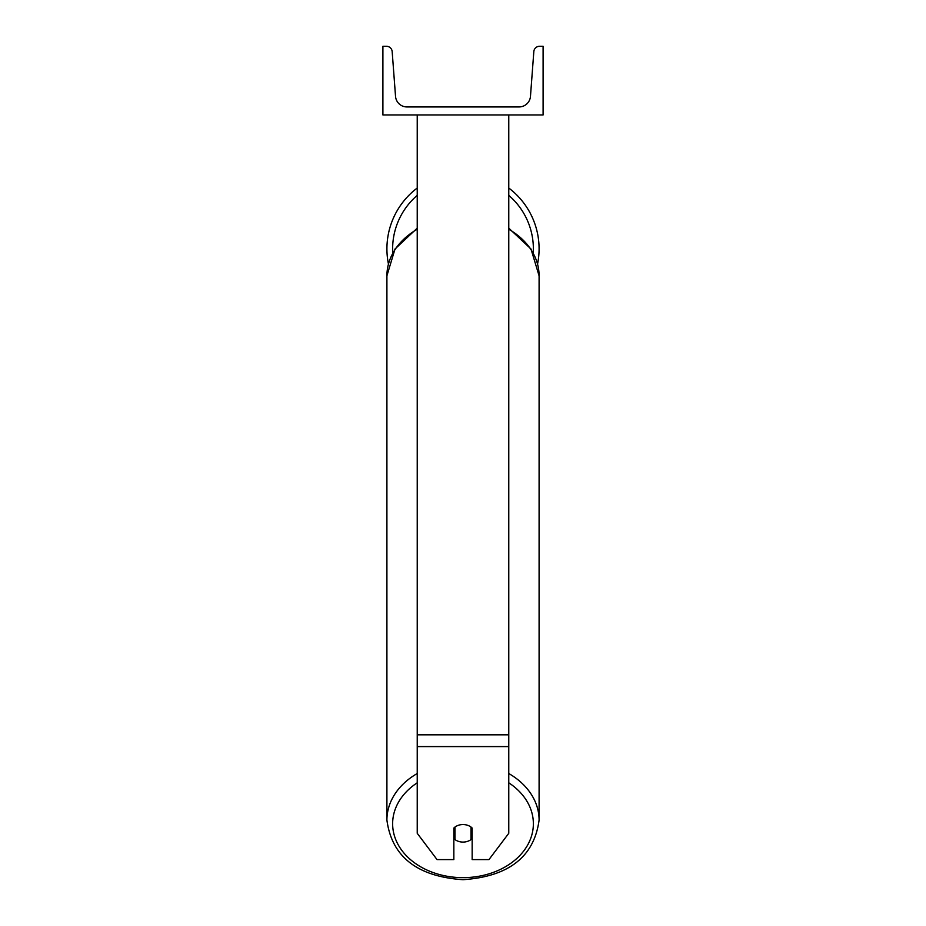 <?xml version="1.0" encoding="UTF-8"?>
<svg xmlns="http://www.w3.org/2000/svg" width="926" height="926" viewBox="0 0 926 926"><rect width="100%" height="100%" fill="white"/><g stroke="black" fill="none" stroke-linecap="round" stroke-linejoin="round"><path stroke-width="1.39" d="M508.768 746.587L417.232 746.587L417.232 833.307L437.049 859.606L453.844 859.606L453.844 828.052A11.448 8.762 0 0 1 463 824.545A11.448 8.762 0 0 1 472.156 828.052L472.156 859.606L488.951 859.606L508.768 833.307L508.768 114.951M417.232 746.587L417.232 114.951M508.768 188.036A76.094 76.094 0 0 1 537.566 263.945M388.434 263.945A76.094 76.094 0 0 1 417.232 188.036M543.099 114.951L382.901 114.951L382.901 46.3L386.478 46.3A5.718 5.718 0 0 1 392.173 51.59L395.529 96.35A11.448 11.448 0 0 0 406.931 106.941L519.069 106.941A11.448 11.448 0 0 0 530.471 96.35L533.827 51.59A5.718 5.718 0 0 1 539.522 46.3L543.099 46.3L543.099 114.951M463 824.545A11.448 8.762 180 0 0 454.99 827.057L454.99 839.569A11.448 8.762 180 0 0 463 842.081A11.448 8.762 180 0 0 471.01 839.569L471.01 827.057A11.448 8.762 180 0 0 463 824.545M453.844 831.953A11.448 8.762 180 0 0 454.99 832.949M471.01 832.949A11.448 8.762 180 0 0 472.156 831.953M508.768 734.827L417.232 734.827M417.232 195.374A70.364 70.364 0 0 0 392.751 252.867M533.249 252.867A70.364 70.364 0 0 0 508.768 195.374M508.768 782.806A70.364 53.905 0 0 1 529.001 842.44A70.364 53.905 0 0 1 463 877.651A70.364 53.905 0 0 1 396.999 842.44A70.364 53.905 0 0 1 417.232 782.806M417.232 773.511A76.094 58.292 180 0 0 386.906 820.077C391.791 856.677 417.151 876.552 463 879.7C508.849 876.552 534.209 856.677 539.094 820.077A76.094 58.292 180 0 0 508.768 773.511M386.906 820.077L386.906 275.821A76.094 58.292 0 0 1 417.232 229.254M508.768 229.254A76.094 58.292 0 0 1 539.094 275.821L539.094 820.077M386.906 275.821L395.008 249.001L417.232 228.143M508.768 228.143L530.992 249.001L539.094 275.821"/></g></svg>

